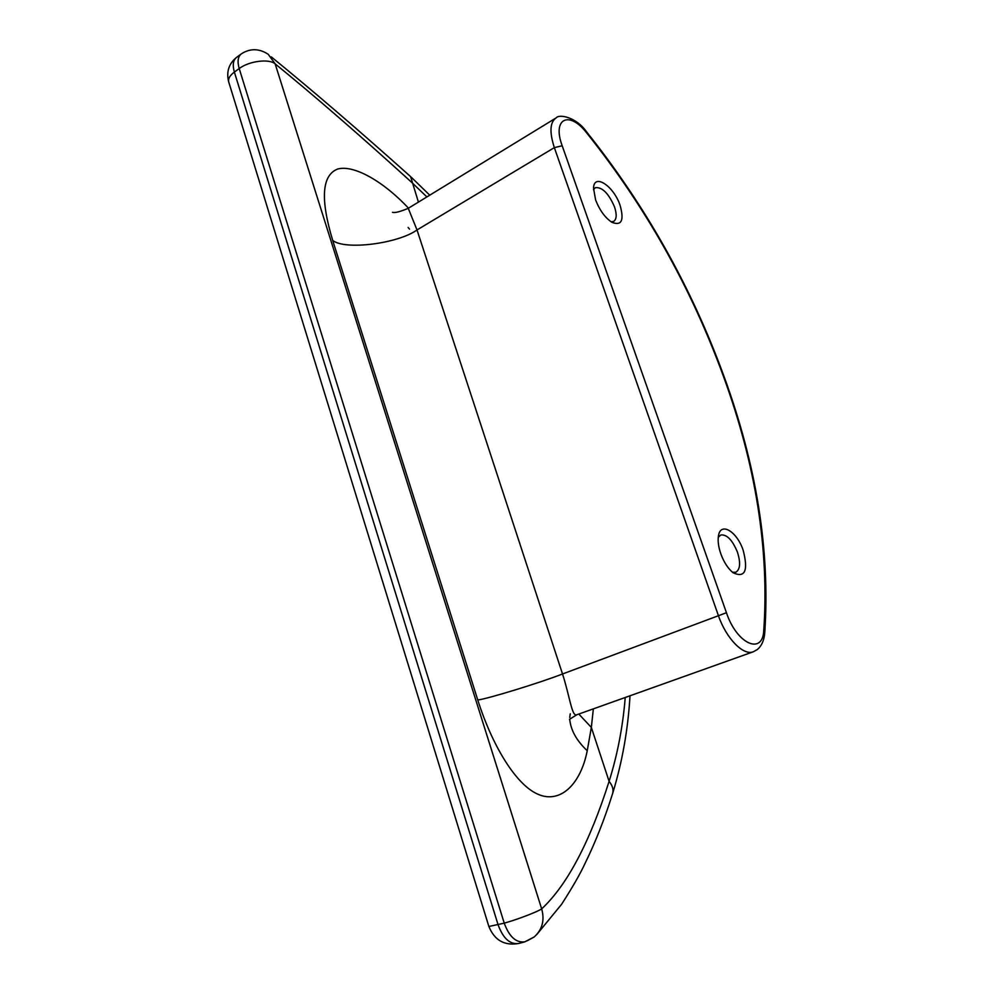 <?xml version="1.0" encoding="UTF-8"?>
<svg xmlns="http://www.w3.org/2000/svg" width="994" height="994" viewBox="0 0 994 994"><rect width="100%" height="100%" fill="white"/><g stroke="black" fill="none" stroke-linecap="round" stroke-linejoin="round"><path stroke-width="1.49" d="M743.177 550.254C736.815 531.107 720.24 521.378 718.401 536.251C717.693 541.245 718.5 547.11 720.824 553.869C723.967 562.356 728.08 568.667 733.162 572.805C745.065 578.21 748.407 570.693 743.177 550.254M732.441 572.233L735.796 572.258C740.232 569.487 740.766 562.766 737.411 552.08C732.392 539.953 726.838 534.25 720.749 534.983L718.264 537.332M620.082 205.323C613.733 186.002 593.915 172.832 593.53 188.189L595.58 199.844C599.643 210.306 605.11 217.81 611.981 222.345C621.598 226.048 624.307 220.37 620.082 205.323M611.161 221.836L613.584 221.476C616.702 219.363 617.001 214.443 614.466 206.74C608.539 193.271 602.165 186.922 595.331 187.68L593.493 189.717M578.806 714.052L591.343 727.422L587.243 750.731C580.521 784.813 559.995 804.109 537.816 794.194C515.7 784.614 492.08 745.189 477.766 699.987L332.704 240.411C320.23 199.098 321.845 175.329 337.538 169.079C353.243 164.495 382.578 180.573 408.497 208.181M426.886 196.924L412.025 182.672C360.275 135.631 314.651 96.02 275.152 63.84L541.668 908.889C567.152 885.07 589.628 842.552 609.098 781.359C612.801 785.919 613.87 790.305 612.316 794.504C604.352 819.64 595.22 842.701 584.919 863.699C580.123 874.049 572.345 887.592 561.573 904.329L536.748 934.546M241.008 54.111L236.771 57.23C233.13 59.938 232.335 64.883 234.373 72.077L498.118 924.855C503.138 938.473 510.021 944.673 518.756 943.468L524.857 941.827C516.147 943.033 509.263 936.808 504.231 923.153C516.718 919.748 537.642 911.759 541.668 908.889C544.824 920.233 542.326 929.589 534.188 936.969L527.317 940.746M268.194 54.248L275.152 63.84C269.051 58.484 248.972 61.056 239.206 68.549C237.156 61.342 237.939 56.397 241.567 53.701C250.302 48.234 259.173 48.42 268.194 54.248M418.424 202.105L410.609 176.621C358.449 129.965 312.004 90.056 271.263 56.869M555.509 118.286L408.261 208.318L417.008 229.949L554.341 147.634C549.334 132.065 549.918 122.163 556.118 117.913C559.436 113.627 576.768 117.54 586.522 131.792L586.696 132.923C569.388 110.371 551.931 118.211 562.182 145.758L726.44 612.726C736.803 644.025 762.671 655.456 763.765 630.556C769.294 549.632 755.8 464.745 723.284 375.894C690.992 287.477 645.454 206.491 586.696 132.923M332.704 240.411C345.005 250.513 398.358 243.518 417.008 229.949L562.517 673.982C569.637 695.676 571.848 717.084 576.756 714.785L753.34 651.766C743.326 655.99 726.129 638.409 718.327 615.373L554.341 147.634L562.182 145.758M570.258 713.816L569.724 717.432M569.699 719.196C570.78 730.255 576.632 740.754 587.243 750.731M408.112 227.464L409.516 229.117M593.343 708.871L591.343 727.422L609.098 781.359C617.473 754.657 622.853 726.701 625.238 697.477M518.756 943.468C504.492 945.977 494.527 940.324 488.874 926.483L504.231 923.153L239.206 68.549L234.373 72.077C230.036 75.333 228.111 78.501 228.595 81.57L488.812 926.296M228.893 82.539L228.595 81.57C226.284 71.829 228.819 63.852 236.224 57.627M477.766 699.987C487.172 699.018 540.823 682.493 562.517 673.982L726.44 612.726M763.765 630.556L764.709 633.364C764.038 640.509 761.603 645.901 757.403 649.504L753.34 651.766M723.893 376.08C691.464 287.316 645.74 205.957 586.696 132.016M524.857 941.827L534.188 936.969M612.789 793.013C622.294 761.826 628.034 729.41 630.01 695.788M429.756 195.172L411.33 177.305M723.943 376.217C756.608 465.378 770.213 550.887 764.759 632.743M569.5 719.345L576.756 714.785M408.273 208.318C400.097 211.747 394.829 213.089 392.481 212.318"/></g></svg>
